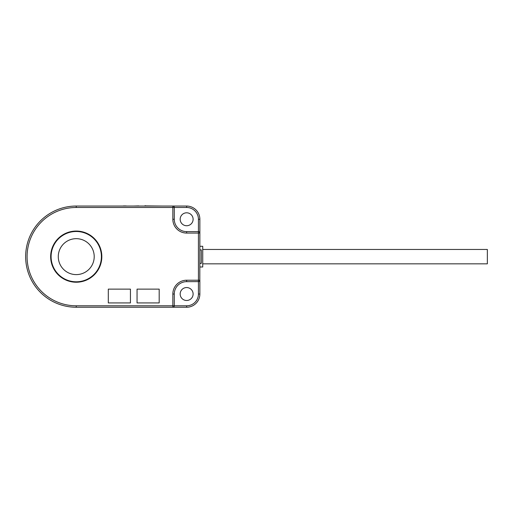<?xml version="1.0" encoding="UTF-8"?>
<svg xmlns="http://www.w3.org/2000/svg" width="513" height="513" viewBox="0 0 513 513"><rect width="100%" height="100%" fill="white"/><g stroke="black" fill="none" stroke-linecap="round" stroke-linejoin="round"><path stroke-width="0.77" d="M180.172 219.269A6.47 6.47 0 0 0 186.642 225.739A6.47 6.47 0 0 0 193.112 219.269A6.47 6.47 0 0 0 186.642 212.805A6.47 6.47 0 0 0 180.172 219.269M180.172 294.02A6.47 6.47 0 0 0 186.642 300.483A6.47 6.47 0 0 0 193.112 294.02A6.47 6.47 0 0 0 186.642 287.549A6.47 6.47 0 0 0 180.172 294.02M199.807 280.63L199.865 233.069L198.428 233.069L198.428 231.632L186.642 231.632A12.363 12.363 0 0 1 174.279 219.269L174.279 207.483L172.843 207.483L172.843 206.046L76.245 206.046A50.595 50.595 0 0 0 25.65 256.641A50.595 50.595 0 0 0 76.245 307.242L172.843 307.242L172.843 294.02A13.8 13.8 0 0 1 186.642 280.22L198.428 280.22L198.428 233.069L186.642 233.069A13.8 13.8 0 0 1 172.843 219.269L172.843 207.483L76.245 207.483A49.158 49.158 0 0 0 27.086 256.641A49.158 49.158 0 0 0 76.245 305.806L174.279 305.806L174.279 294.02A12.363 12.363 0 0 1 186.642 281.656L198.768 281.611M199.865 294.02L199.865 280.22L198.428 280.22L198.428 281.656A1.436 1.436 0 0 0 199.865 280.22A1.436 1.436 0 0 1 198.428 281.656L198.428 294.02L199.865 294.02A13.223 13.223 0 0 1 186.642 307.242L172.843 307.242A1.436 1.436 0 0 0 174.279 305.806L186.642 305.806A11.786 11.786 0 0 0 198.428 294.02M198.768 231.677L198.428 231.632A1.436 1.436 0 0 1 199.865 233.069L199.865 219.269A13.223 13.223 0 0 0 186.642 206.046L172.843 206.046A1.436 1.436 0 0 1 174.279 207.483L174.24 207.143M199.865 263.4L201.301 263.4L201.301 249.889L199.865 249.889M199.865 246.291L202.738 246.291L202.738 266.991L199.865 266.991M202.738 249.459L487.35 249.459L487.35 263.829L202.738 263.829M108.301 302.926L130.437 302.926L130.437 289.127L108.301 289.127L108.301 302.926M137.048 302.926L159.184 302.926L159.184 289.127L137.048 289.127L137.048 302.926M50.659 256.641A25.586 25.586 0 0 0 76.245 282.227A25.586 25.586 0 0 0 101.831 256.641A25.586 25.586 0 0 0 76.245 231.055A25.586 25.586 0 0 0 50.659 256.641M101.401 256.641A25.156 25.156 0 0 0 76.245 231.491A25.156 25.156 0 0 0 51.095 256.641A25.156 25.156 0 0 0 76.245 281.797A25.156 25.156 0 0 0 101.401 256.641M58.277 256.641A17.968 17.968 0 0 0 76.245 274.609A17.968 17.968 0 0 0 94.212 256.641A17.968 17.968 0 0 0 76.245 238.673A17.968 17.968 0 0 0 58.277 256.641M199.865 233.069L199.807 232.658M173.253 206.104L172.843 206.046M172.843 307.242L173.253 307.184M174.24 306.146L174.279 305.806M145.602 206.046L145.961 206.046M144.942 206.046L138.773 206.046M145.602 205.758L144.942 205.758M126.454 206.046L126.025 206.046M125.018 206.046L126.025 205.905M124.441 206.046L125.018 205.905M123.441 206.046L124.441 205.905M123.005 206.046L123.441 205.905M126.743 206.046L133.104 206.046M145.961 205.905L161.819 206.046M133.617 206.046L138.773 205.905M198.428 231.632L198.428 219.269A11.786 11.786 0 0 0 186.642 207.483L174.279 207.483M172.843 294.02L174.279 294.02A12.363 12.363 0 0 1 186.642 281.656L186.642 280.22M186.642 233.069L186.642 231.632M172.843 219.269L174.279 219.269M186.642 207.483L186.642 206.046M198.428 219.269L199.865 219.269M76.245 207.483L76.245 206.046M76.245 305.806L76.245 307.242M186.642 305.806L186.642 307.242"/></g></svg>

